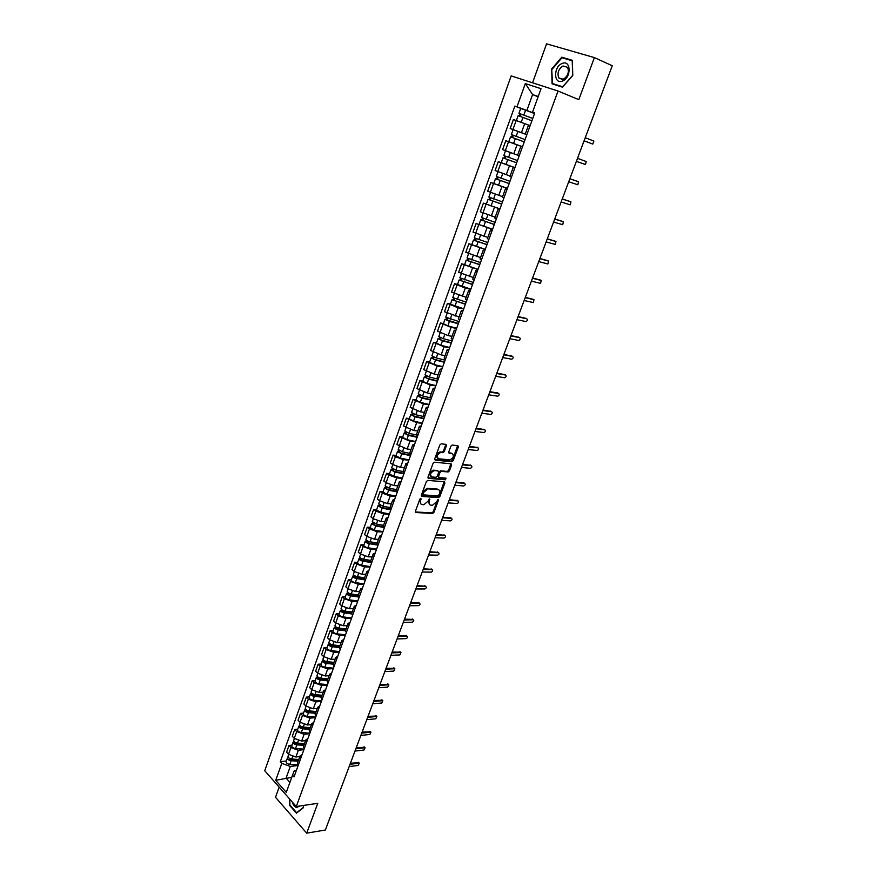 <?xml version="1.0" encoding="UTF-8"?>
<svg xmlns="http://www.w3.org/2000/svg" width="877" height="877" viewBox="0 0 877 877"><rect width="100%" height="100%" fill="white"/><g stroke="black" fill="none" stroke-linecap="round" stroke-linejoin="round"><path stroke-width="1.32" d="M420.861 498.3L419.908 499.068L415.391 511.313L415.917 512.519L432.657 513.473L433.94 512.387L438.445 500.307L438.051 499.462L436.582 501.797L432.482 505.262L430.903 505.163C429.193 504.834 428.667 503.551 429.302 501.315L429.489 498.881L428.009 501.227L423.876 504.713L422.275 504.626C420.543 504.286 419.995 502.992 420.642 500.745L420.861 498.3M446.437 445.648L445.944 444.365L441.23 443.839L439.859 444.924L434.718 458.879L435.222 460.151L451.874 461.773L453.212 460.699L458.342 446.952L457.871 445.68L452.137 445.056L450.921 446.141L448.717 452.061L449.21 453.332L451.984 453.617C454.352 455.766 453.683 457.849 449.978 459.866L438.697 458.781C436.275 456.643 436.932 454.538 440.682 452.477L442.995 452.675L444.233 451.6L446.437 445.648L445.691 444.332M558.024 91.022L578.809 99.649L594.398 57.597L612.267 65.753L325.356 830.015L306.698 833.15L317.77 803.321L296.273 806.522L558.024 91.022L511.159 75.904L264.733 770.719L296.273 806.522M427.746 480.41L426.386 481.495L421.333 495.22L421.837 496.437L438.588 497.599L439.859 496.514L444.902 482.997L444.42 481.769L427.746 480.41M427.998 477.121L433.095 463.286L434.345 462.201L451.118 463.801L451.589 465.051L449.419 470.894L448.169 471.969L441.263 471.366L440.013 472.451L438.566 476.343L439.059 477.581L446.042 478.162L445.505 479.785L428.502 478.371L427.998 477.121M279.171 787.107L275.51 797.281L306.698 833.15M594.398 57.597L546.557 43.85L532.547 82.8M297.632 762.617L298.333 765.018M303.902 749.66L298.333 750.273L290.945 747.577L288.522 754.319L295.9 757.004L299.824 756.555M288.522 754.319L286.593 752.203L289.004 745.483L292.019 745.154M300.8 758.232L300.033 755.996L302.105 754.615M290.945 747.577L289.004 745.483M303.442 746.579L304.166 748.936M297.752 729.193L294.738 729.489L292.304 736.263L294.255 738.357L301.666 741.054L305.591 740.648M306.643 742.095L305.865 739.903L307.926 738.555M309.68 733.709L304.111 734.268L296.7 731.561L294.738 729.489M309.296 730.398L310.041 732.723M303.53 713.111L300.515 713.363L298.059 720.203L300.033 722.264L307.476 724.972L311.401 724.61M312.541 725.827L311.741 723.668L313.791 722.374M315.512 717.638L309.943 718.131L302.499 715.413L300.515 713.363M315.205 714.097L315.972 716.377M309.351 696.886L306.336 697.116L303.87 704.001L305.865 706.04L313.33 708.769L317.255 708.441M318.494 709.427L317.66 707.311L319.71 706.062M321.388 701.436L315.819 701.874L308.342 699.144L306.336 697.116M321.157 697.664L321.947 699.912M315.227 680.541L312.212 680.727L309.724 687.678L311.73 689.695L319.228 692.424L323.153 692.15M324.479 692.896L323.635 690.813L325.674 689.607M327.307 685.101L321.738 685.474L314.229 682.734L312.212 680.727M327.154 681.1L327.965 683.293M321.146 664.064L318.132 664.218L315.621 671.223L317.649 673.207L325.181 675.959L329.105 675.718M330.53 676.233L329.664 674.183L331.692 673.032M333.282 668.636L327.713 668.954L320.171 666.202L318.132 664.218M333.205 664.393L334.038 666.553M327.11 647.445L324.095 647.566L321.563 654.626L323.624 656.599L331.177 659.351L335.102 659.164M336.615 659.427L335.738 657.421L337.744 656.314M339.3 652.039L333.731 652.291L326.156 649.528L324.095 647.566M339.465 651.589L330.837 650.591L332.23 646.722L339.3 647.555L340.155 649.671M333.128 630.695L330.114 630.782L327.56 637.908L329.642 639.837L337.217 642.611L341.153 642.468M342.764 642.479L341.855 640.517L343.861 639.454M345.363 635.31L339.794 635.485L332.197 632.712L330.114 630.782M345.45 630.574L346.327 632.646M339.191 613.812L336.176 613.867L333.611 621.037L335.705 622.955L343.324 625.739L347.248 625.63M348.958 625.4L348.026 623.47L350.022 622.462M351.48 618.438L345.911 618.548L338.281 615.764L336.176 613.867M351.655 613.451L352.554 615.479M345.308 596.788L342.293 596.809L339.706 604.045L341.822 605.919L349.463 608.715L353.387 608.66M355.196 608.167L354.253 606.292L356.226 605.327M357.641 601.425L352.083 601.479L344.42 598.673L342.293 596.809M348.388 594.409L348.662 593.63L348.081 593.882L350.011 595.077L357.904 596.196L358.825 598.169M351.48 579.62L348.465 579.598L345.845 586.899L347.983 588.752L355.667 591.558L359.581 591.558M361.499 590.802L360.524 588.96L362.497 588.05M363.867 584.279L358.298 584.257L350.614 581.451L348.465 579.598M364.207 578.787L365.15 580.717M357.695 562.321L354.681 562.256L352.039 569.611L354.198 571.442L361.916 574.26L365.83 574.303M367.847 573.284L366.849 571.486L368.811 570.631M370.127 566.991L364.569 566.904L356.851 564.075L354.681 562.256M370.565 561.236L371.541 563.111M363.955 544.869L360.951 544.77L358.287 552.192L360.469 553.99L368.208 556.818L372.133 556.906M374.249 555.623L373.229 553.869L375.181 553.069M376.452 549.561L370.894 549.397L363.144 546.557L360.951 544.77M376.978 543.532L377.976 545.362M370.28 527.274L367.266 527.143L364.591 534.619L366.794 536.384L374.567 539.234L378.48 539.377M380.706 537.809L379.664 536.099L381.605 535.354M382.821 531.977L377.274 531.747L369.48 528.897L367.266 527.143M383.446 525.685L384.466 527.472M376.65 509.526L373.646 509.362L370.938 516.904L373.163 518.636L380.969 521.497L384.893 521.683M387.217 519.853L386.154 518.186L388.083 517.485M389.256 514.251L383.698 513.944L375.882 511.083L373.646 509.362M389.958 507.673L391.01 509.416M383.085 491.635L380.07 491.427L377.34 499.035L379.598 500.745L387.437 503.606L391.35 503.858M393.795 501.732L392.699 500.109L394.606 499.473M395.735 496.371L390.188 495.998L382.328 493.126L380.07 491.427M396.536 489.519L397.61 491.208M389.563 473.602L386.549 473.339L383.808 481.013L386.077 482.69L393.948 485.573L397.862 485.869M400.416 483.457L399.298 481.89L401.195 481.298M402.269 478.349L396.722 477.899L388.84 475.005L386.549 473.339M403.168 471.212L404.264 472.846M396.097 455.404L393.093 455.108L390.32 462.837L392.611 464.492L400.515 467.386L404.429 467.737M407.092 465.029L405.963 463.505L407.838 462.979M408.857 460.173L403.321 459.636L395.395 456.742L393.093 455.108M409.855 452.74L410.973 454.33M402.686 437.053L399.682 436.713L396.886 444.518L407.147 449.035L411.05 449.441M413.834 446.437L412.672 444.968L414.536 444.496M415.501 441.833L409.965 441.23L399.682 436.713M416.608 434.115L417.748 435.639M409.34 418.548L406.336 418.165L403.519 426.036L413.834 430.53L417.737 430.991M420.631 427.691L419.447 426.266L421.3 425.86M422.21 423.35L416.674 422.659L406.336 418.165M423.405 415.325L424.589 416.794M416.038 399.879L413.045 399.452L410.195 407.388L420.576 411.872L424.468 412.387M427.494 408.781L426.277 407.399L428.119 407.06M428.974 404.692L423.438 403.924L413.045 399.452M430.278 396.371L431.473 397.785M422.802 381.046L419.809 380.585L416.937 388.588L427.373 393.049L431.265 393.62M434.411 389.695L433.172 388.379L434.992 388.094M435.792 385.891L430.267 385.036L419.809 380.585M437.195 377.253L438.423 378.612M429.62 362.058L426.628 361.543L423.734 369.623L434.225 374.062L438.127 374.698M441.383 370.456L440.122 369.184L441.931 368.954M442.666 366.915L437.152 365.983L426.628 361.543M444.179 357.969L445.439 359.274M436.505 342.907L433.512 342.348L430.596 350.493L441.142 354.911L445.034 355.602M448.432 351.03L447.138 349.813L448.925 349.66M449.605 347.774L444.091 346.755L433.512 342.348M451.227 338.511L452.521 339.75M443.444 323.58L440.451 322.977L437.513 331.188L448.125 335.595L452.017 336.34M455.525 331.44L454.209 330.278L455.985 330.19M456.61 328.469L451.096 327.362L440.451 322.977M458.342 318.888L459.658 320.061M450.449 304.089L447.456 303.442L444.486 311.73L459.055 316.915M462.694 311.686L461.346 310.579L463.111 310.546M463.67 308.989L458.167 307.805L447.456 303.442M465.512 299.079L466.86 300.197M457.509 284.422L454.527 283.731L451.523 292.085L466.147 297.314M469.929 291.745L468.548 290.693L470.291 290.725M470.796 289.344L465.292 288.073L454.527 283.731M472.747 279.094L474.128 280.158M464.635 264.591L461.653 263.834L458.627 272.276L473.306 277.538M477.22 271.618L475.816 270.631L477.537 270.741M477.976 269.524L461.653 263.834M480.048 258.934L481.462 259.932M471.826 244.573L468.844 243.773L465.797 252.28L480.53 257.597M484.575 251.315L483.15 250.383L484.849 250.559M485.222 249.528L468.844 243.773M492.008 230.837L490.539 229.96L487.404 238.621L488.851 239.52M492.6 229.215L476.101 223.536L473.021 232.12L487.82 237.47M490.539 229.96L492.238 230.212M492.545 229.357L476.101 223.536M494.847 218.066L496.327 218.932M499.967 208.869L483.424 203.102L480.322 211.774L495.176 217.156M499.506 210.162L498.004 209.34L499.682 209.669M499.923 209L483.424 203.102M502.357 197.347L503.858 198.147M507.41 188.347L490.813 182.493L487.678 191.241L502.598 196.667M507.07 189.3L505.536 188.544L507.191 188.939M507.366 188.456L490.813 182.493M514.7 168.241L513.144 167.551L509.921 176.463L511.455 177.176M501.359 162.738L498.268 161.697L495.11 170.522L509.405 175.773M513.144 167.551L514.777 168.022M514.887 167.737L498.268 161.697M522.407 146.996L520.817 146.371L517.562 155.361L519.129 156.007M511.631 142.798L505.788 140.715L502.598 149.616L516.487 154.725M520.817 146.371L522.429 146.919M522.462 146.821L505.788 140.715M526.869 134.674L510.162 128.513L526.88 134.641M530.179 125.543L528.557 124.994L525.268 134.06M519.677 121.804L528.524 125.071L513.385 119.535L510.162 128.513M538.237 96.459L532.602 94.584L526.869 110.458L517.002 106.83L525.323 83.578L541.043 88.687L532.536 112.212L534.74 112.969L294.025 776.89L292.512 775.213L294.244 770.795L296.338 770.543M298.169 765.478L290.287 766.432L286.088 778.074L289.925 782.372M291.734 777.351L275.696 780.333L281.791 763.341L290.287 766.432M292.512 775.213L286.308 792.348L275.696 780.333M517.002 106.83L514.854 106.084L280.311 761.696L281.791 763.341M289.476 798.815L289.487 805.207L296.459 813.176L303.508 807.618L303.497 805.448L303.475 807.344L296.645 812.727L289.892 805.009L289.881 799.276M561.762 57.202L551.688 68.965L552.061 83.852L562.53 87.185L572.78 75.433L572.374 60.327L561.762 57.202L565.029 58.66M538.105 96.81L532.602 94.584L525.323 83.578M534.641 113.243L532.536 112.212M526.869 110.458L534.564 113.451M286.33 760.995L280.311 761.696M521.212 108.551L514.854 106.084M552.192 69.151L561.96 57.75L572.232 60.787L572.626 75.411L562.705 86.79L552.554 83.567L551.688 68.965M421.223 499.156L420.445 498.575L419.853 500.164L420.85 503.913M429.511 504.461L428.524 500.745L429.105 499.166L429.894 499.737M415.314 511.949L431.879 512.902L433.161 511.817L437.656 499.747L438.445 500.307M421.256 495.878L437.809 497.029L439.07 495.954L444.19 481.747M423.109 494.036L423.47 494.891L438.16 495.922L439.662 493.51C440.32 491.273 439.794 489.98 438.094 489.618L427.823 488.862L423.734 492.359L423.109 494.036L422.33 493.466L423.087 494.617M438.664 489.739L438.094 489.618M422.33 493.466L422.944 491.789L427.033 488.292L437.305 489.059M438.555 477.22L437.776 475.783L439.213 471.892L440.462 470.817L447.38 471.42L448.618 470.346L450.866 463.78M427.921 477.822L444.65 479.226L445.659 478.129M434.334 470.741L434.049 470.73C430.256 472.769 429.587 474.852 432.032 476.978L436.012 477.307L437.272 476.222L438.719 472.33L438.215 471.092L433.249 470.182C429.697 471.903 428.897 473.953 430.837 476.343M433.534 470.182L437.426 470.532M437.546 458.167C435.551 455.788 436.329 453.716 439.87 451.94L442.194 452.137L443.422 451.052L445.626 445.11M448.651 452.817L451.184 453.08M434.652 459.614L451.184 461.225L452.411 460.151L457.608 445.648M298.761 759.493L291.756 759.011C289.344 758.583 288.094 757.684 288.007 756.314L288.04 756.237M298.454 760.359L290.671 759.833L289.267 758.199M298.136 761.214L291.142 760.743C288.719 760.315 287.47 759.416 287.393 758.035L288.281 757.333M298.279 764.952L289.827 764.393C287.404 763.966 286.165 763.067 286.077 761.685L286.11 761.609M350.416 763.253L358.825 762.716M349.167 766.586L358.167 765.446L359.296 763.187L350.033 764.306M304.505 743.63L297.5 743.104C295.078 742.655 293.817 741.767 293.718 740.418L293.751 740.341M304.187 744.529L296.393 743.948L294.584 742.655L295.045 742.315M303.88 745.362L296.865 744.847C294.442 744.398 293.192 743.51 293.093 742.161L294.025 741.46M304.089 749.144L295.538 748.519C293.126 748.081 291.866 747.182 291.778 745.834L291.8 745.757M310.305 727.636L303.278 727.066C300.844 726.605 299.583 725.717 299.474 724.402L299.506 724.314M309.965 728.568L302.159 727.932L300.34 726.649L300.888 726.309M309.669 729.39L302.642 728.82C300.219 728.359 298.947 727.471 298.849 726.145L299.824 725.465M309.866 733.205L301.304 732.525C298.882 732.076 297.621 731.188 297.511 729.85L297.544 729.774M292.326 802.049C293.203 805.185 294.639 807.004 296.645 807.509L299.824 805.996M562.552 81.002C571.574 77.79 571.07 59.307 562.102 63.517C553.19 66.827 553.639 85.014 562.552 81.002M563.33 79.226C567.89 76.178 569.316 72.199 567.594 67.31L562.99 66.005C558.441 69.108 557.038 73.087 558.792 77.932L563.33 79.226M562.585 87.13L552.554 83.567M356.248 747.741L364.646 747.281M354.999 751.063L363.988 750.021L365.106 747.752L355.865 748.761M362.113 732.109L370.511 731.736M360.875 735.419L369.853 734.477L370.96 732.185L361.741 733.106M316.137 711.521L309.099 710.896C306.665 710.425 305.393 709.537 305.273 708.243L305.306 708.167M315.786 712.486L307.97 711.784L306.139 710.523L306.742 710.162M315.501 713.286L308.463 712.661C306.029 712.19 304.757 711.313 304.637 710.008L305.667 709.34M315.687 717.145L307.114 716.399C304.692 715.939 303.409 715.051 303.299 713.746L303.321 713.67M306.402 711.115L306.676 710.118M322.023 695.275L314.975 694.595C312.541 694.113 311.247 693.236 311.127 691.964L311.149 691.898M321.662 696.272L313.834 695.516L311.982 694.255L312.618 693.85M321.377 697.051L314.339 696.371C311.894 695.899 310.611 695.022 310.48 693.751L311.576 693.093M321.563 700.953L312.979 700.142C310.535 699.671 309.252 698.794 309.132 697.511L309.153 697.434M312.256 694.847L312.355 693.696M327.954 678.897L320.894 678.162C318.45 677.669 317.156 676.803 317.014 675.553L317.046 675.487M327.581 679.927L319.743 679.116L317.88 677.866L318.526 677.417M327.307 680.684L320.248 679.96C317.803 679.467 316.509 678.601 316.367 677.351L317.529 676.715M327.483 684.63L318.877 683.753C316.433 683.271 315.15 682.394 315.007 681.144L315.04 681.078M318.154 678.447L318.022 677.11M368.033 716.345L376.419 716.071M366.783 719.655L375.773 718.811L376.869 716.498L367.66 717.32M373.997 700.46L382.372 700.274M372.758 703.771L381.736 703.025L382.81 700.69L373.635 701.414M380.004 684.455L388.379 684.367M378.765 687.754L387.744 687.108L388.807 684.762L379.653 685.386M333.94 662.387L326.869 661.598C324.413 661.094 323.109 660.228 322.955 659.011L322.988 658.945M333.545 663.451L325.696 662.573L323.821 661.335L324.49 660.841M333.282 664.185L326.211 663.407C323.766 662.902 322.462 662.036 322.308 660.819L323.547 660.195L324.413 661.039L324.106 661.905M333.446 668.175L324.83 667.244C322.385 666.739 321.081 665.873 320.938 664.645L320.96 664.58M386.055 668.318L394.431 668.318M384.828 671.618L393.795 671.069L394.847 668.702L385.716 669.228M339.958 645.735L332.887 644.902C330.432 644.376 329.116 643.521 328.952 642.337L328.974 642.271M339.563 646.842L331.703 645.911L329.818 644.683L330.497 644.135M332.23 646.722C329.774 646.206 328.458 645.351 328.294 644.156L329.544 643.499M330.837 650.591C328.382 650.076 327.066 649.21 326.913 648.015L326.935 647.95M330.103 645.242L330.399 644.398L329.522 643.565M392.162 652.06L400.526 652.148M390.934 655.349L399.901 654.911L400.942 652.521L391.833 652.937M346.042 628.962L338.95 628.064C336.483 627.526 335.167 626.682 334.992 625.52L335.014 625.454M345.626 630.092L337.755 629.105L335.858 627.888L336.549 627.296M345.385 630.793L338.292 629.905C335.825 629.368 334.51 628.524 334.323 627.362L335.595 626.66M345.527 634.871L336.889 633.797C334.422 633.271 333.107 632.416 332.931 631.254L332.953 631.188M336.143 628.436L336.439 627.614L335.551 626.792M398.322 635.672L406.665 635.858M397.084 638.949L406.051 638.62C407.597 637.853 407.937 637.053 407.071 636.209L397.994 636.516M352.17 612.036L345.067 611.094C342.6 610.545 341.274 609.701 341.076 608.572L341.098 608.506M351.743 613.209L343.861 612.157L341.942 610.951L342.666 610.315M351.578 613.9L344.398 612.946C341.931 612.398 340.605 611.565 340.408 610.425L341.701 609.69M351.633 618.011L342.984 616.871C340.517 616.334 339.191 615.49 339.004 614.349L339.026 614.284M342.238 611.488L342.523 610.688L341.624 609.888M404.516 619.14L412.859 619.425M403.288 622.418L412.245 622.199C413.812 621.431 414.152 620.62 413.264 619.765L404.209 619.973M358.342 594.979L351.238 593.981C348.761 593.411 347.424 592.589 347.215 591.482L347.237 591.416M357.882 596.875L350.559 595.845C348.081 595.286 346.744 594.453 346.547 593.356L348.816 593.192M357.794 601.008L349.134 599.802C346.656 599.254 345.33 598.421 345.121 597.303L345.143 597.237M410.776 602.488L419.107 602.872M409.548 605.755L418.493 605.645C420.072 604.867 420.401 604.056 419.491 603.19L410.469 603.288M364.569 577.79L357.454 576.726C354.977 576.145 353.617 575.323 353.409 574.249L353.431 574.194M364.141 579.039L356.215 577.855L354.275 576.671L355.032 575.937M364.317 579.73L356.775 578.612C354.297 578.031 352.949 577.209 352.729 576.134L354.056 575.323M364.01 583.874L355.338 582.602C352.861 582.032 351.513 581.199 351.293 580.125L351.315 580.059M354.582 577.176L353.935 575.652M417.079 585.704L425.4 586.176M415.851 588.96L424.797 588.96C426.386 588.171 426.715 587.349 425.783 586.494L416.783 586.472M370.85 560.447L363.725 559.318C361.236 558.737 359.877 557.915 359.647 556.873L359.669 556.818M370.532 561.751L362.464 560.491L360.513 559.307L361.291 558.528M370.894 562.453L363.034 561.225C360.546 560.644 359.197 559.822 358.967 558.781L360.304 557.925M370.269 566.597L361.587 565.248C359.099 564.667 357.75 563.845 357.52 562.793L357.542 562.738M360.831 559.811L360.162 558.331M423.427 568.778L431.736 569.348M422.21 572.023L431.144 572.144C432.756 571.344 433.074 570.521 432.12 569.644L423.152 569.513M377.187 542.962L370.05 541.778C367.551 541.175 366.18 540.375 365.939 539.355L365.961 539.3M377.066 544.343L368.778 542.973L366.805 541.811L367.606 540.977M377.636 545.066L369.36 543.696C366.86 543.093 365.49 542.293 365.249 541.273L366.608 540.375M376.595 549.177L367.891 547.752C365.402 547.16 364.032 546.349 363.791 545.33L363.812 545.275M367.123 542.304L366.443 540.857M429.84 551.71L438.127 552.389M428.623 554.955L437.546 555.185C439.169 554.385 439.487 553.551 438.5 552.674L429.566 552.422M383.567 525.334L376.419 524.084L372.308 521.64M383.786 526.814L375.137 525.323L373.153 524.172L373.975 523.284M384.433 527.526L375.729 526.025L371.585 523.624L372.966 522.692M382.964 531.605L374.249 530.114L370.138 527.658M373.481 524.643L372.769 523.24M436.297 534.51L444.573 535.266M435.08 537.744L444.014 538.094C445.637 537.283 445.944 536.439 444.957 535.562L436.033 535.2M390.013 507.553L382.854 506.248L378.7 503.826M390.725 509.175L381.55 507.509L379.555 506.369L380.388 505.437M390.868 509.789L382.142 508.2L377.987 505.832L379.379 504.845M389.377 513.889L380.662 512.332L376.507 509.943L377.987 505.832M379.884 506.84L379.16 505.47M442.808 517.167L451.063 518.011M441.591 520.39L450.548 520.861C452.148 520.05 452.455 519.195 451.469 518.307L442.556 517.825M399.298 481.89L396.503 489.618L389.333 488.259L385.156 485.869M397.544 491.372L388.018 489.552L386.001 488.434L386.867 487.437M397.358 491.887L388.621 490.232L384.433 487.875L385.847 486.856M395.856 496.031L387.119 494.387L382.953 491.986M386.34 488.884L385.595 487.557M449.364 499.682L457.608 500.603M448.158 502.894L457.125 503.486C458.715 502.664 459.022 501.808 458.035 500.91L449.134 500.307M403.146 471.563L395.867 470.116L391.657 467.748M404.078 473.339L394.54 471.453L392.512 470.335L393.389 469.294M403.902 473.843L395.154 472.1L390.934 469.776L392.37 468.713M402.39 478.02L393.641 476.299L389.443 473.92M392.863 470.774L392.096 469.491M455.985 482.043L464.196 483.052M454.779 485.255L463.758 485.968C465.336 485.145 465.632 484.279 464.657 483.37L455.766 482.646M409.987 453.387L402.466 451.819L398.224 449.484M410.677 455.163L401.118 453.19L399.079 452.083L399.978 450.986M410.502 455.634L401.743 453.826L397.489 451.523L398.947 450.416M408.978 459.855L400.219 458.057L395.987 455.711M399.43 452.51L398.64 451.271M462.661 464.273L470.839 465.358M461.455 467.474L470.456 468.307C472.012 467.474 472.308 466.597 471.333 465.687L462.453 464.843M417.057 435.091L409.11 433.37L404.834 431.056M417.32 436.834L407.75 434.773L405.689 433.676L406.621 432.525M417.156 437.283L408.386 435.387L404.1 433.117L405.58 431.966M415.621 441.526L406.851 439.651L402.587 437.338M406.051 434.093L405.251 432.898M469.392 446.338L477.548 447.522M468.186 449.539L477.198 450.504C478.743 449.66 479.039 448.772 478.064 447.862L469.184 446.886M424.446 416.707L415.819 414.755L411.51 412.475M424.019 418.351L414.437 416.191L412.365 415.117L413.319 413.9M423.865 418.767L415.084 416.794L410.765 414.558L411.905 414.361L412.267 413.352M422.319 423.054L413.538 421.103L409.241 418.811M412.738 415.523L411.905 414.361M476.178 428.272L484.301 429.533M474.983 431.451L484.005 432.547C485.54 431.692 485.814 430.804 484.849 429.883L475.981 428.776M431.385 398.048L422.582 395.987L418.241 393.74M430.782 399.704L421.19 397.456L419.096 396.393L420.072 395.121M430.64 400.098L421.848 398.037L417.496 395.823L418.625 395.67L419.02 394.584M429.072 404.418L420.28 402.379L415.95 400.12M419.48 396.777L418.625 395.67M483.019 410.041L491.109 411.39M481.824 413.22L490.857 414.437C492.381 413.582 492.655 412.683 491.701 411.752L482.843 410.513M438.215 379.193L429.412 377.055L425.027 374.874L426.332 371.212M437.601 380.892L427.998 378.557L425.893 377.516L426.891 376.178M437.47 381.265L428.667 379.116L424.282 376.935L425.4 376.814L425.827 375.641M435.891 385.617L427.088 383.501L422.725 381.276M426.277 377.888L425.4 376.814M489.925 391.657L497.972 393.104M488.73 394.825L497.774 396.185C499.287 395.308 499.55 394.409 498.596 393.477L489.75 392.107M445.11 360.184L436.297 357.948L431.868 355.799L433.216 352.039M444.475 361.927L434.86 359.493L432.745 358.463L433.764 357.071M444.354 362.267L435.54 360.041L431.122 357.882L432.24 357.805L432.69 356.544M442.764 366.663L433.951 364.459L429.555 362.267M433.128 358.825L432.24 357.805M496.875 373.12L504.889 374.654M495.691 376.277L504.757 377.779C506.237 376.891 506.511 375.981 505.558 375.038L496.722 373.536M452.061 341L443.236 338.686L438.785 336.56L440.166 332.712M451.414 342.786L441.789 340.265L439.651 339.246L440.692 337.798M451.304 343.104L442.479 340.791L438.029 338.665L439.136 338.621L439.618 337.283M449.693 347.533L440.868 345.253L436.439 343.093M440.046 339.596L439.136 338.621M503.891 354.429L511.872 356.062M502.718 357.575L511.784 359.208C513.264 358.32 513.527 357.399 512.574 356.446L503.76 354.801M459.077 321.651L445.746 317.156L447.171 313.199M458.419 323.481L446.623 319.864L447.687 318.351M458.309 323.766L449.473 321.377L444.99 319.283L446.086 319.272L446.601 317.847M456.687 328.25L447.851 325.871L443.389 323.745M447.029 320.193L446.086 319.272M510.973 335.573L518.91 337.305M509.8 338.708L518.877 340.484C520.335 339.585 520.598 338.654 519.655 337.7L510.842 335.913M466.158 302.137L452.784 297.588L454.242 293.521M465.479 304.012L453.65 300.318L454.746 298.739M465.38 304.275L452.017 299.726L453.102 299.748L453.65 298.235M463.747 308.792L450.394 304.231M454.067 300.625L453.102 299.748M518.11 316.553L526.003 318.384M516.937 319.677L526.036 321.596C527.472 320.697 527.735 319.754 526.792 318.789L518 316.86M473.295 282.449L459.888 277.812M472.593 284.378L460.743 280.585L461.861 278.952M472.517 284.597L459.099 279.993L460.184 280.059L460.754 278.458M470.861 289.158L457.465 284.543M461.17 280.881L460.184 280.059M525.312 297.38L533.161 299.309M524.139 300.493L533.249 302.554L533.994 299.726L525.213 297.643M480.497 262.585L467.035 257.915L468.57 253.639M479.774 264.558L467.901 260.688L469.042 258.989M479.708 264.755L466.246 260.085L467.32 260.195L467.934 258.496M478.042 269.349L464.591 264.701L466.246 260.085M468.329 260.973L467.32 260.195M532.58 278.031L540.375 280.059M531.407 281.133L540.517 283.348L541.262 280.487L532.492 278.261M487.765 242.545L474.26 237.799M487.031 244.562L475.126 240.605L476.288 238.84M486.965 244.738L473.459 240.013L474.523 240.155L475.17 238.358M485.288 249.375L471.804 244.639M475.564 240.879L474.523 240.155M539.903 258.518L547.654 260.655M538.741 261.609L547.862 263.966L548.585 261.083L539.826 258.715M495.088 222.32L481.539 217.518M494.343 224.391L482.405 220.346L483.6 218.516M494.288 224.534L480.739 219.743L481.791 219.93L482.471 218.044M482.854 220.598L481.791 219.93M547.292 238.829L554.988 241.087M546.141 241.909L555.262 244.42L555.974 241.515L547.237 238.993M502.488 201.918L488.884 197.062L490.539 192.458M501.721 204.045L489.761 199.912L490.977 198.005M501.677 204.155L488.083 199.298L489.125 199.528L489.837 197.544M486.384 204.034L488.083 199.298M490.21 200.142L489.125 199.528M554.746 218.976L562.387 221.333M553.595 222.045L562.727 224.709L563.429 221.782L554.702 219.097M509.954 181.331L496.305 176.409M509.164 183.512L497.171 179.292L498.421 177.318M509.131 183.589L495.494 178.678L496.525 178.941L497.27 176.869M497.632 179.5L496.525 178.941M562.267 198.936L569.853 201.425M561.116 201.995L570.258 204.823L570.938 201.863L562.234 199.024M517.485 160.557L503.793 155.569L505.525 150.745L517.627 155.163M516.674 162.793L504.659 158.474L505.93 156.435M516.663 162.837L502.97 157.86L503.99 158.167L504.779 155.996M514.92 167.639L501.238 162.673L502.97 157.86M505.13 158.671L503.99 158.167M569.853 178.733L577.384 181.331M568.713 181.769L577.844 184.762L578.524 181.78L569.842 178.776M525.082 139.596L511.346 134.554L513.1 129.675L526.847 134.729M524.26 141.888L512.212 137.47L513.516 135.365M524.249 141.888L510.513 136.856L511.532 137.207L512.343 134.926M522.495 146.744L508.77 141.712L510.513 136.856M512.694 137.656L511.532 137.207M577.504 158.342L586.176 161.511L577.504 158.342M576.375 161.368L585.507 164.525L586.176 161.511M532.745 118.472L518.965 113.33L520.73 108.408L534.532 113.539M532.756 118.45L518.965 113.33M520.324 116.422L521.157 114.12M531.911 120.763L518.132 115.654L516.367 120.566L517.825 121.125M528.535 125.049L516.367 120.566M519.151 115.994L519.962 113.736M584.104 140.78L592.753 144.091L584.093 140.813M592.753 144.091L593.893 141.065L585.244 137.733M508.528 141.745L505.327 150.669M500.975 162.771L497.796 171.618M493.488 183.611L490.342 192.37M486.077 204.264L482.953 212.947M478.721 224.731L475.63 233.337M471.431 245.012L468.373 253.541M464.218 265.117L461.181 273.569M457.06 285.047L454.056 293.422M449.967 304.79L446.985 313.1M442.94 324.369L439.98 332.602M435.968 343.773L433.041 351.94M429.061 363.012L426.156 371.103M422.21 382.087L419.327 390.101M415.424 400.986L412.563 408.934M408.693 419.732L405.854 427.614M402.017 438.314L399.21 446.13M395.395 456.742L392.611 464.492M388.84 475.005L386.077 482.69M382.328 493.126L379.598 500.745M375.882 511.083L373.163 518.636M369.48 528.897L366.794 536.384M363.144 546.557L360.469 553.99M356.851 564.075L354.198 571.442M350.614 581.451L347.983 588.752M344.42 598.673L341.822 605.919M338.281 615.764L335.705 622.955M332.197 632.712L329.642 639.837M326.156 649.528L323.624 656.599M320.171 666.202L317.649 673.207M314.229 682.734L311.73 689.695M308.342 699.144L305.865 706.04M302.499 715.413L300.033 722.264M296.7 731.561L294.255 738.357M516.147 120.522L512.913 129.522M524.676 123.657L521.431 132.657M517.024 144.869L513.801 153.782M509.427 165.885L506.237 174.72M501.907 186.713L498.739 195.461M494.453 207.345L491.317 216.016M487.064 227.801L483.961 236.395M479.741 248.07L476.66 256.588M472.484 268.154L469.436 276.606M465.292 288.073L462.267 296.437M458.167 307.805L455.163 316.104M451.096 327.362L448.125 335.595M444.091 346.755L441.142 354.911M437.152 365.983L434.225 374.062M430.267 385.036L427.373 393.049M423.438 403.924L420.576 411.872M416.674 422.659L413.834 430.53M409.965 441.23L407.147 449.035M403.321 459.636L400.515 467.386M396.722 477.899L393.948 485.573M390.188 495.998L387.437 503.606M383.698 513.944L380.969 521.497M377.274 531.747L374.567 539.234M370.894 549.397L368.208 556.818M364.569 566.904L361.916 574.26M358.298 584.257L355.667 591.558M352.083 601.479L349.463 608.715M345.911 618.548L343.324 625.739M339.794 635.485L337.217 642.611M333.731 652.291L331.177 659.351M327.713 668.954L325.181 675.959M321.738 685.474L319.228 692.424M315.819 701.874L313.33 708.769M309.943 718.131L307.476 724.972M304.111 734.268L301.666 741.054M298.333 750.273L295.9 757.004M419.853 500.164L420.642 500.745M428.524 500.745L429.302 501.315M433.161 511.817L433.94 512.387M431.824 512.892L432.602 513.473M415.358 512.102L415.917 512.519M444.113 482.438L444.902 482.997M439.07 495.954L439.859 496.514M437.733 497.029L438.522 497.599M427.307 488.303L428.097 488.862M422.944 491.789L423.734 492.359M450.789 464.503L451.589 465.051M448.618 470.346L449.419 470.894M447.27 471.42L448.07 471.969M440.572 470.817L441.361 471.366M439.213 471.892L440.013 472.451M437.776 475.783L438.566 476.343M444.65 479.226L445.439 479.774M443.422 451.052L444.233 451.6M442.063 452.137L442.863 452.675M440.221 451.94L441.032 452.488M457.531 446.415L458.342 446.952M452.411 460.151L453.212 460.699M451.074 461.225L451.874 461.773M291.756 759.011L292.611 756.665M289.114 759.164L289.432 758.298M289.827 764.393L291.142 760.743M359.022 763.176L358.156 762.299M297.5 743.104L298.366 740.692M294.836 743.279L295.154 742.38M295.538 748.519L296.865 744.847M303.278 727.066L304.166 724.588M300.592 727.263L300.932 726.331M301.304 732.525L302.642 728.82M364.854 747.741L363.977 746.864M370.73 732.174L369.853 731.308M309.099 710.896L310.019 708.353M307.114 716.399L308.463 712.661M314.975 694.595L315.917 691.997M312.979 700.142L314.339 696.371M320.894 678.162L321.859 675.498M318.877 683.753L320.248 679.96M376.65 716.487L375.762 715.643M382.613 700.679L381.725 699.846M388.632 684.751L387.733 683.917M326.869 661.598L327.845 658.879M324.83 667.244L326.211 663.407M394.694 668.702L393.784 667.879M332.887 644.902L333.885 642.107M400.8 652.521L399.879 651.699M338.95 628.064L339.98 625.213M336.889 633.797L338.292 629.905M406.961 636.209L406.029 635.408M345.067 611.094L346.119 608.167M342.984 616.871L344.398 612.946M413.166 619.765L412.234 618.976M351.238 593.981L352.313 590.988M349.134 599.802L350.559 595.845M419.425 603.19L418.472 602.411M357.454 576.726L358.55 573.668M355.338 582.602L356.775 578.612M425.729 586.483L424.775 585.715M363.725 559.318L364.854 556.204M361.587 565.248L363.034 561.225M432.087 569.644L431.122 568.888M370.05 541.778L371.201 538.588M367.891 547.752L369.36 543.696M438.5 552.674L437.524 551.929L438.5 552.674M376.419 524.084L377.592 520.828M374.249 530.114L375.729 526.025M444.957 535.562L443.97 534.827M382.854 506.248L384.049 502.916M380.662 512.332L382.142 508.2M451.469 518.307L450.482 517.583M389.333 488.259L390.561 484.849M387.119 494.387L388.621 490.232M458.035 500.91L457.038 500.197M395.867 470.116L397.128 466.63M393.641 476.299L395.154 472.1M464.657 483.37L463.648 482.679M402.466 451.819L403.749 448.257M400.219 458.057L401.743 453.826M471.333 465.687L470.313 465.007M409.11 433.37L410.425 429.73M406.851 439.651L408.386 435.387M478.064 447.862L477.033 447.193M415.819 414.755L417.156 411.039M413.538 421.103L415.084 416.794M484.849 429.883L483.808 429.226M422.582 395.987L423.953 392.183M420.28 402.379L421.848 398.037M491.701 411.752L490.649 411.116M429.412 377.055L430.804 373.174M427.088 383.501L428.667 379.116M498.596 393.477L497.533 392.841M436.297 357.948L437.722 353.99M433.951 364.459L435.54 360.041M505.558 375.038L504.483 374.424M443.236 338.686L444.694 334.641M440.868 345.253L442.479 340.791M512.574 356.446L511.488 355.843M450.241 319.25L451.732 315.117M447.851 325.871L449.473 321.377M519.655 337.7L518.559 337.119M457.301 299.638L458.824 295.428M454.9 306.325L456.533 301.787M526.792 318.789L525.685 318.219M464.437 279.862L465.983 275.553M462.004 286.604L463.659 282.021M533.994 299.726L532.876 299.167M471.629 259.899L473.207 255.514M469.173 266.707L470.839 262.091M541.262 280.487L540.122 279.949M478.886 239.772L480.497 235.288M476.408 246.634L478.086 241.975M548.585 261.083L547.445 260.557M486.209 219.447L487.853 214.876M483.709 226.376L485.398 221.673M555.974 241.515L554.812 241.011M493.587 198.958L495.275 194.288M491.076 205.942L492.786 201.195M563.429 221.782L562.256 221.278M501.041 178.272L502.762 173.503M498.509 185.321L500.23 180.53M570.938 201.863L569.765 201.381M508.561 157.4L510.315 152.554M506.007 164.503L507.739 159.68M578.524 181.78L577.34 181.309M516.158 136.33L517.923 131.44M513.571 143.51L515.325 138.632M523.821 115.073L525.597 110.14M521.212 122.32L522.977 117.397M300.033 755.996L297.577 762.771M305.865 739.903L303.387 746.722M311.741 723.668L309.252 730.552M317.66 707.311L315.15 714.24M323.635 690.813L321.103 697.807M329.664 674.183L327.11 681.232M335.738 657.421L333.161 664.525M341.855 640.517L339.256 647.686M348.026 623.47L345.406 630.695M354.253 606.292L351.611 613.571M360.524 588.96L357.86 596.305M366.849 571.486L364.174 578.897M373.229 553.869L370.532 561.346M379.664 536.099L376.946 543.641M386.154 518.186L383.402 525.783M392.699 500.109L389.925 507.772M405.963 463.505L403.135 471.3M412.672 444.968L409.822 452.828M419.447 426.266L416.575 434.192M426.277 407.399L423.383 415.402M433.172 388.379L430.245 396.448M440.122 369.184L437.174 377.318M447.138 349.813L444.157 358.024M454.209 330.278L451.206 338.566M461.346 310.579L458.32 318.932M468.548 290.693L465.49 299.123M475.816 270.631L472.736 279.138M483.15 250.383L480.037 258.967M498.004 209.34L494.836 218.088M505.536 188.544L502.346 197.369M431.879 512.902L432.657 513.473M437.809 497.029L438.588 497.599M427.033 488.292L427.823 488.862M447.38 471.42L448.169 471.969M440.462 470.817L441.263 471.366M444.716 479.226L445.505 479.785M433.249 470.182L434.049 470.73M442.194 452.137L442.995 452.675M439.87 451.94L440.682 452.477M451.184 461.225L451.984 461.773M288.007 756.314L288.676 754.472M286.077 761.685L287.393 758.035M359.296 763.187L358.43 762.31M293.718 740.418L294.409 738.511M291.778 745.834L293.093 742.161M299.474 724.402L300.186 722.418M297.511 729.85L298.849 726.145M562.442 79.5L558.792 77.932M365.106 747.752L364.24 746.875M370.96 732.185L370.083 731.319M305.273 708.243L306.018 706.193M303.299 713.746L304.637 710.008M311.127 691.964L311.883 689.837M309.132 697.511L310.48 693.751M317.014 675.553L317.803 673.361M315.007 681.144L316.367 677.351M376.869 716.498L375.981 715.643M382.81 700.69L381.923 699.846M388.807 684.762L387.908 683.928M322.955 659.011L323.777 656.741M320.938 664.645L322.308 660.819M394.847 668.702L393.937 667.879M328.952 642.337L329.796 639.98M326.913 648.015L328.294 644.156M400.942 652.521L400.022 651.71M334.992 625.52L335.858 623.087M332.931 631.254L334.323 627.362M407.071 636.209L406.15 635.408M341.076 608.572L341.975 606.062M339.004 614.349L340.408 610.425M413.264 619.765L412.322 618.976M347.215 591.482L348.147 588.895M345.121 597.303L346.547 593.356M419.491 603.19L418.548 602.411M353.409 574.249L354.363 571.574M351.293 580.125L352.729 576.134M425.783 586.494L424.83 585.715M359.647 556.873L360.633 554.121M357.52 562.793L358.967 558.781M432.12 569.644L431.155 568.888M365.939 539.355L366.959 536.516M363.791 545.33L365.249 541.273M372.286 521.694L373.339 518.767M370.127 527.713L371.585 523.624M378.678 503.88L379.763 500.866M385.135 485.913L386.253 482.81M382.942 492.03L384.433 487.875M391.646 467.803L392.786 464.613M389.421 473.975L390.934 469.776M398.202 449.528L399.386 446.25M395.965 455.755L397.489 451.523M404.823 431.1L406.04 427.735M402.565 437.382L404.1 433.117M411.499 412.519L412.738 409.055M409.219 418.855L410.765 414.558M418.23 393.773L419.513 390.21M415.939 400.164L417.496 395.823M422.703 381.309L424.282 376.935M429.533 362.3L431.122 357.882M436.428 343.115L438.029 338.665M443.378 323.766L444.99 319.283M450.383 304.253L452.017 299.726M459.877 277.834L461.368 273.668M457.454 284.565L459.099 279.993M474.249 237.81L475.827 233.425M471.793 244.661L473.459 240.013M481.539 217.529L483.15 213.034M479.05 224.435L480.739 219.743M496.305 176.42L498.004 171.695M493.773 183.446L495.494 178.678"/></g></svg>

